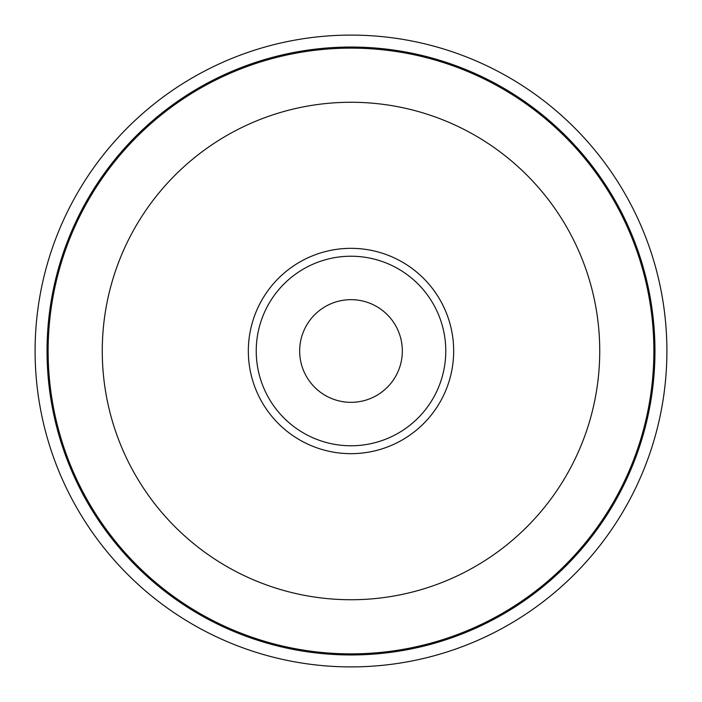 <?xml version="1.0" encoding="UTF-8"?>
<svg xmlns="http://www.w3.org/2000/svg" width="702" height="702" viewBox="0 0 702 702"><rect width="100%" height="100%" fill="white"/><g stroke="black" fill="none" stroke-linecap="round" stroke-linejoin="round"><path stroke-width="1.05" d="M35.1 351A315.9 315.9 0 0 1 351 35.1A315.9 315.9 0 0 1 666.9 351A315.9 315.9 0 0 1 351 666.9A315.9 315.9 0 0 1 35.1 351A315.9 315.9 0 0 1 351 35.1A315.9 315.9 0 0 1 666.9 351A315.9 315.9 0 0 1 351 666.9A315.9 315.9 0 0 1 35.1 351A315.9 315.9 0 0 1 351 35.1A315.9 315.9 0 0 1 666.9 351A315.9 315.9 0 0 0 351 35.1A315.9 315.9 0 0 0 35.1 351M351 48.131A302.869 302.869 0 0 1 653.869 351A302.869 302.869 0 0 1 351 653.869A302.869 302.869 0 0 1 48.131 351A302.869 302.869 0 0 1 351 48.131M351 102.264A248.736 248.736 0 0 1 599.736 351A248.736 248.736 0 0 1 351 599.736A248.736 248.736 0 0 1 102.264 351A248.736 248.736 0 0 1 351 102.264M351 299.666A51.334 51.334 0 0 1 402.334 351A51.334 51.334 0 0 1 351 402.334A51.334 51.334 0 0 1 299.666 351A51.334 51.334 0 0 1 351 299.666M351 256.23A94.77 94.77 0 0 1 445.77 351A94.77 94.77 0 0 1 351 445.77A94.77 94.77 0 0 1 256.23 351A94.77 94.77 0 0 1 351 256.23M351 248.332A102.667 102.667 0 0 1 453.667 351A102.667 102.667 0 0 1 351 453.667A102.667 102.667 0 0 1 248.332 351A102.667 102.667 0 0 1 351 248.332M351 654.957A303.957 303.957 0 0 1 47.043 351A303.957 303.957 0 0 1 351 47.043A303.957 303.957 0 0 1 654.957 351A303.957 303.957 0 0 1 351 654.957"/></g></svg>
